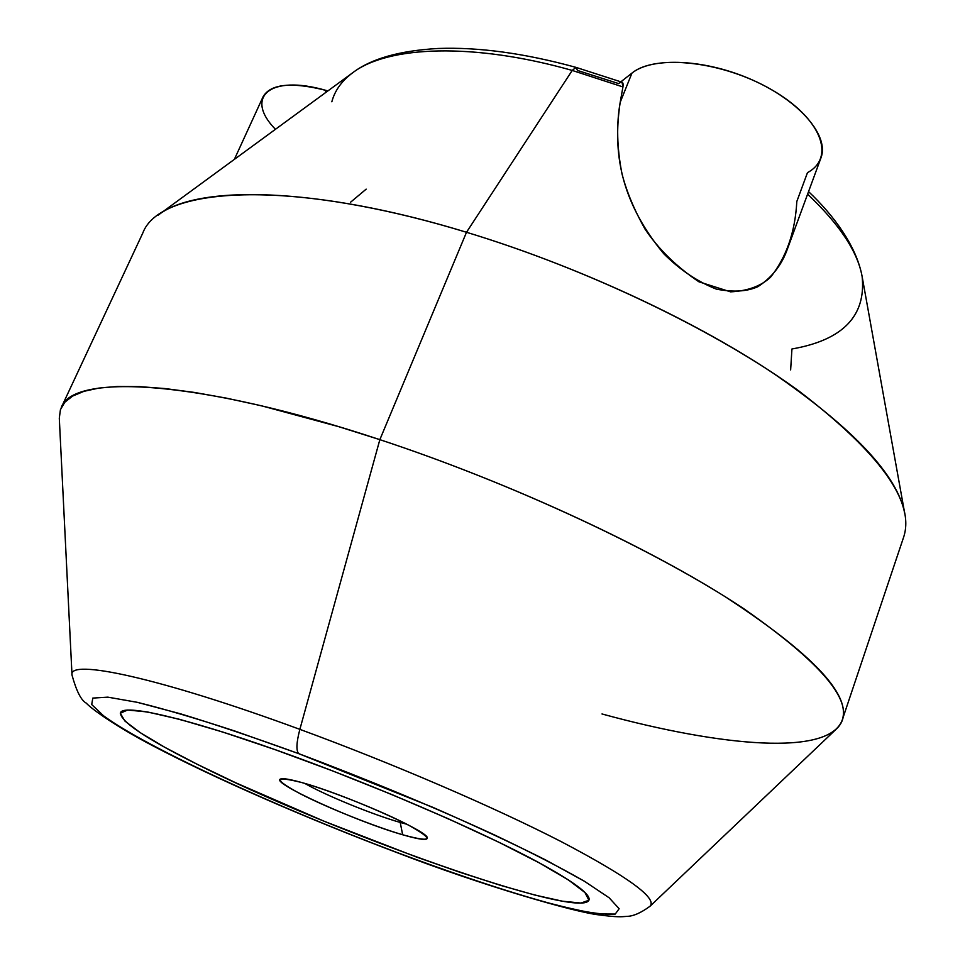 <?xml version="1.0" encoding="UTF-8"?>
<svg xmlns="http://www.w3.org/2000/svg" width="965" height="965" viewBox="0 0 965 965"><rect width="100%" height="100%" fill="white"/><g stroke="black" fill="none" stroke-linecap="round" stroke-linejoin="round"><path stroke-width="1.45" d="M234.374 159.37L263.083 96.729C270.622 83.822 291.659 81.736 326.206 90.457L325.072 92.978L326.206 90.457L327.871 90.927L326.206 90.457C269.476 73.907 244.133 97.429 275.435 129.31M622.027 82.206L622.944 86.934L620.181 102.35C616.321 124.22 616.924 148.043 621.991 173.833C626.538 191.468 634.21 209.875 645.006 229.043C658.456 249.091 676.429 266.678 698.95 281.816L730.565 291.852C747.67 290.984 760.975 286.123 770.504 277.269C786.439 257.173 795.208 231.926 796.813 201.504L807.476 172.639C835.907 157.476 821.36 118.285 771.831 89.842C722.652 61.145 655.066 53.871 631.942 73.123L620.881 81.796L631.942 73.123C652.34 56.537 706.392 59.106 753.4 80.421C800.54 101.578 829.466 136.258 820.95 157.91L787.404 249.042C781.747 265.001 771.916 277.546 757.911 286.665C747.151 291.563 733.291 292.383 716.344 289.126C697.285 281.539 679.746 269.718 663.715 253.674C615.875 196.052 613.981 144.328 620.181 102.35L631.942 73.123L620.181 102.35L622.944 86.934C623.619 82.013 622.172 80.891 618.601 83.581L577.468 70.433L575.972 67.369L572.221 70.433L466.505 232.276C315.965 186.293 196.546 184.556 157.995 215.279L352.659 72.785C387.725 45.801 473.332 42.339 572.221 70.433C473.332 42.339 387.725 45.801 352.659 72.785C341.743 80.915 334.795 90.577 331.839 101.783M350.524 202.264L366.169 189.14M790.637 369.933L791.939 348.98C842.807 340.114 866.208 315.977 862.131 276.557C857.74 251.829 839.562 224.387 807.596 194.206C839.562 224.387 857.74 251.829 862.131 276.557C856.57 246.232 833.651 215.195 808.549 191.613M862.131 276.557L904.832 513.995C897.836 475.552 853.41 428.243 771.554 372.08C690.047 318.209 575.128 265.206 466.505 232.276L572.221 70.433L622.944 86.934L572.221 70.433L575.972 67.369C524.67 53.28 478.676 46.983 438.001 48.479C399.365 50.687 370.922 58.793 352.659 72.785M142.76 233.132C159.756 186.764 288.028 177.669 466.505 232.276L379.848 439.654C197.403 379.028 72.363 373.358 61.253 407.592L142.76 233.132M466.505 232.276C588.324 269.139 717.043 331.272 799.165 391.199C880.575 453.659 915.363 502.403 903.554 537.421L842.264 719.974C850.961 694.498 812.023 653.462 725.415 596.877C638.275 542.137 504.261 480.691 379.848 439.654L466.505 232.276M602.003 713.967C722.701 746.958 829.092 756.246 842.264 719.974M59.299 418.195L60.433 409.643L64.824 402.224L72.64 396.072L83.967 391.32L98.888 388.087L117.441 386.482L139.587 386.627L165.256 388.581L194.291 392.417L226.486 398.159L261.527 405.807L338.667 426.651L379.848 439.654L299.862 729.359C159.635 677.683 67.791 658.299 72.013 675.102C67.791 658.299 159.635 677.683 299.862 729.359L379.848 439.654C513.356 483.658 656.972 551.003 743.303 608.384C828.079 667.515 859.103 707.719 836.365 729.009L649.988 906.268C657.623 898.319 628.022 876.763 561.196 841.625C494.406 807.283 392.9 763.52 299.862 729.359C296.472 742.242 296.05 750.324 298.571 753.593L235.207 731.156C196.438 718.443 163.785 708.829 137.247 702.315L107.839 697.152L92.797 698.093L91.711 704.547L103.448 715.716C146.825 747.658 275.773 806.752 395.638 851.986L395.638 851.986C447.7 871.467 494.466 887.318 535.925 899.549C561.437 906.618 582.402 911.43 598.843 913.964L615.248 914.06L619.144 908.728L609.132 897.776L584.525 881.322L545.647 859.96C513.115 843.591 475.528 826.052 432.899 807.355L298.571 753.593C296.05 750.324 296.472 742.242 299.862 729.359C392.9 763.52 494.406 807.283 561.196 841.625C628.022 876.763 657.623 898.319 649.988 906.268C640.929 912.902 633.221 916.268 626.864 916.376C621.122 916.798 617.914 917.377 599.337 914.929C575.683 912.528 482.223 885.556 396.012 852.24C307.678 818.839 215.002 778.526 152.337 745.523C117.754 727.441 92.399 709.758 86.211 703.099C81.132 700.361 76.392 691.024 72.013 675.102L59.299 418.195M298.571 753.593C368.039 779.708 433.213 806.764 494.116 834.773C530.846 852.276 560.979 867.788 584.525 881.322L609.132 897.776L619.144 908.728L615.248 914.06C606.309 914.917 591.81 913.216 571.738 908.933C527.819 898.463 464.02 877.643 395.638 851.986C275.773 806.752 146.825 747.658 103.448 715.716L91.711 704.547L92.797 698.093L107.839 697.152L137.247 702.315L180.346 713.762C215.34 724.413 254.736 737.694 298.571 753.593M539.218 862.807C481.004 831.07 370.27 783.351 277.136 750.348C183.808 717.248 123.496 703.835 120.456 712.749C120.203 721.386 145.824 738.587 197.343 764.352L164.979 747.405L140.287 732.688L124.907 721.048L120.299 713.244L127.609 710.023L147.416 711.953L179.502 719.311L222.686 732.013L274.687 749.503L332.25 770.77L391.452 794.388L448.122 818.694L498.423 842.023L539.206 862.831L568.385 879.923L584.959 892.529L588.903 900.249L580.978 903.059L562.486 901.201L535.032 895.098L500.353 885.291L460.196 872.372L416.277 856.956L323.77 821.094L235.701 782.772L197.343 764.352C328.341 830.841 580.194 920.598 588.94 900.14C590.954 894.603 574.38 882.167 539.206 862.831L539.206 862.831C481.016 831.106 370.307 783.387 277.172 750.384C183.857 717.284 123.532 703.859 120.456 712.761L120.468 712.737C123.532 703.835 183.869 717.26 277.184 750.372C370.319 783.363 481.016 831.082 539.218 862.807C574.392 882.155 590.966 894.591 588.952 900.116C590.99 894.603 574.416 882.167 539.218 862.807L539.218 862.807M402.658 834.761C432.694 842.964 434.733 839.803 408.786 825.256C382.092 811.179 330.259 790.492 301.707 782.531C273.481 775.45 273.312 779.358 301.237 794.279C328.04 807.995 374.167 826.402 402.658 834.761L400.21 822.433L406.748 824.207L400.21 822.433L402.658 834.761C356.169 821.565 269.283 782.169 280.61 779.008C282.986 778.104 290.019 779.274 301.707 782.531C343.25 793.773 427.181 830.793 427.266 837.668C428.002 840.696 419.799 839.731 402.658 834.761M304.759 783.411C325.675 795.401 372.936 814.701 400.21 822.433L400.704 821.167L400.21 822.433C372.936 814.701 325.675 795.401 304.759 783.411M622.087 82.23L575.972 67.369"/></g></svg>
